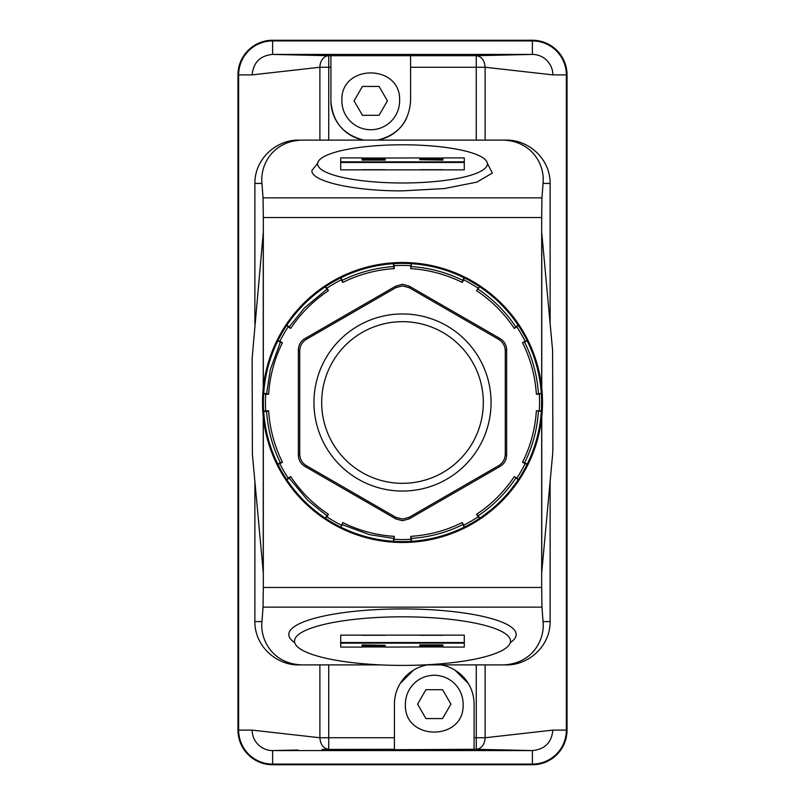 <?xml version="1.0" encoding="UTF-8"?>
<svg xmlns="http://www.w3.org/2000/svg" width="805" height="805" viewBox="0 0 805 805"><rect width="100%" height="100%" fill="white"/><g stroke="black" fill="none" stroke-linecap="round" stroke-linejoin="round"><path stroke-width="1.21" d="M541.765 388.201L541.765 232.846L552.602 350.487L552.874 446.695A9.811 0.684 -90 0 1 552.602 454.513L541.765 572.154L541.765 416.799M263.316 387.467L263.316 217.541L263.044 197.859L261.947 183.419C259.955 164.673 273.137 140.945 301.976 140.12L503.024 140.12C531.874 140.956 545.035 164.653 543.053 183.419L541.956 197.859L541.685 217.541L541.685 387.467M541.685 417.533L541.685 587.459L541.956 607.141L543.053 621.581L550.127 621.581L550.127 481.4M550.127 323.6L550.127 183.419C550.228 157.73 527.235 139.356 505.902 140.12L485.113 140.12L485.113 67.248C484.54 60.295 481.591 56.451 476.268 55.706L328.732 55.706L297.981 55.002L321.99 55.555M380.171 664.88L301.976 664.88C273.137 664.055 259.955 640.327 261.947 621.581L263.044 607.141L263.316 587.459L263.316 417.533M543.053 621.581C545.035 640.347 531.874 664.044 503.024 664.88L424.829 664.88M503.024 664.88L505.902 664.88C527.265 665.634 550.268 647.21 550.127 621.581M505.902 664.88L485.113 664.88L485.113 737.752L552.804 730.115L566.358 730.115A33.971 33.971 0 0 1 532.387 764.086L532.387 764.75A34.635 34.635 0 0 0 567.032 730.115L567.032 74.885A34.635 34.635 0 0 0 532.387 40.25L272.613 40.25A34.635 34.635 0 0 0 237.968 74.885L237.968 730.115A34.635 34.635 0 0 0 272.613 764.75L532.387 764.75M476.268 140.12L476.268 67.248L485.113 67.248L552.854 74.885A20.467 20.467 0 0 0 532.387 54.418L532.387 40.914A33.971 33.971 0 0 1 566.358 74.885L566.358 730.115L567.032 730.115M503.024 140.12L505.902 140.12M363.991 140.12A39.837 39.837 0 0 1 330.915 100.867C332.445 121.958 343.463 135.039 363.991 140.12L328.732 140.12L328.732 55.706A11.542 8.845 -88.8 0 0 319.887 67.248L330.915 67.248L330.915 55.706M301.976 140.12L328.732 140.12M299.098 140.12C277.735 139.366 254.732 157.79 254.873 183.419L254.873 323.6M254.873 481.4L254.873 621.581C254.742 647.22 277.735 665.634 299.098 664.88L301.976 664.88M263.235 388.201L263.235 232.846L252.126 358.305L252.398 454.513L263.235 572.154L263.235 416.799M552.854 730.115C551.646 742.542 544.824 749.364 532.387 750.582L272.613 750.582A20.467 20.467 0 0 1 252.146 730.115L319.887 737.752L319.887 664.88L299.098 664.88M441.009 664.88A39.837 39.837 0 0 1 474.085 704.134L474.085 749.294L476.268 749.294C480.816 748.821 483.704 745.712 484.922 739.966L485.113 737.752L476.268 737.752L476.268 749.294L525.886 750.431L494.683 749.717M297.981 749.998L272.613 750.582L272.613 764.086L532.387 764.086L532.387 750.582L525.886 750.431M319.887 140.12L319.887 67.248L252.146 74.885C253.354 62.458 260.176 55.636 272.613 54.418L532.387 54.418L476.268 55.706L476.268 67.248L410.58 67.248L410.58 100.867C409.051 121.958 398.032 135.039 377.505 140.12A39.837 39.837 0 0 0 406.434 118.556M330.915 100.867L330.915 67.248M272.613 764.75L272.613 764.086A33.971 33.971 0 0 1 238.642 730.115L238.642 74.885A33.971 33.971 0 0 1 272.613 40.914L272.613 40.25M402.5 144.789A84.897 19.099 0 0 0 317.603 163.888A84.897 19.099 0 0 0 317.673 164.663A84.897 19.099 0 0 0 402.5 182.987A84.897 19.099 0 0 0 487.327 164.663A84.897 19.099 0 0 0 402.5 144.789M427.495 664.88A39.837 39.837 0 0 0 394.42 704.134L394.42 749.707L474.085 749.294M402.5 665.403A107.991 24.291 180 0 0 510.491 641.112A107.991 24.291 180 0 0 510.4 640.126A107.991 24.291 180 0 0 402.5 616.821A107.991 24.291 180 0 0 294.6 640.126A107.991 24.291 180 0 0 402.5 665.403M321.99 749.445L394.42 749.294M532.387 40.25L532.387 40.914L272.613 40.914L272.613 54.418L297.981 55.002M410.58 67.248L410.58 55.706M394.42 737.752L319.887 737.752C320.46 744.706 323.409 748.549 328.732 749.294L328.732 664.88M362.089 158.042L385.182 158.042L385.182 160.074L362.089 160.074L362.089 157.911L340.726 157.911L340.726 169.865L464.274 169.865L464.274 157.911L442.911 157.911L442.911 160.074L419.818 159.712L442.911 159.712M385.182 158.042L419.818 157.911L419.818 159.712M402.5 542.49A139.99 139.99 0 0 0 542.49 402.5A139.99 139.99 0 0 0 402.5 262.511A139.99 139.99 0 0 0 262.511 402.5A139.99 139.99 0 0 0 402.5 542.49M413.518 670.122L400.236 683.405M468.269 683.405L454.976 670.122M442.911 646.958L419.818 646.958L419.818 644.926L442.911 644.926L442.911 647.089L464.274 647.089L464.274 635.135L340.726 635.135L340.726 647.089L362.089 647.089L362.089 644.926L385.182 645.288L362.089 645.288M419.818 646.958L385.182 647.089L385.182 645.288M340.726 169.865L340.726 162.449L464.274 162.449L464.274 169.865M464.274 635.135L464.274 642.551L340.726 642.551L340.726 635.135M341.28 525.132A137.071 137.071 0 0 1 326.911 516.84L328.42 514.284A134.103 134.103 0 0 1 290.716 476.58L288.16 478.09A137.071 137.071 0 0 1 279.868 463.72L282.454 462.261A134.103 134.103 0 0 1 268.649 410.771L265.68 410.792A137.071 137.071 0 0 1 265.68 394.209L268.649 394.229A134.103 134.103 0 0 1 282.454 342.739L279.868 341.28A137.071 137.071 0 0 1 288.16 326.911L290.716 328.42A134.103 134.103 0 0 1 328.42 290.716L326.911 288.16A137.071 137.071 0 0 1 341.28 279.868L342.739 282.454A134.103 134.103 0 0 1 394.229 268.649L394.209 265.68A137.071 137.071 0 0 1 410.792 265.68L410.771 268.649A134.103 134.103 0 0 1 462.261 282.454L463.73 279.868A137.071 137.071 0 0 1 478.09 288.16L476.58 290.716A134.103 134.103 0 0 1 514.284 328.42L516.84 326.911A137.071 137.071 0 0 1 525.132 341.28L522.546 342.739A134.103 134.103 0 0 1 536.351 394.229L539.32 394.209A137.071 137.071 0 0 1 539.32 410.792L536.351 410.771A134.103 134.103 0 0 1 522.546 462.261L525.132 463.72A137.071 137.071 0 0 1 516.84 478.09L514.284 476.58A134.103 134.103 0 0 1 476.58 514.284L478.09 516.84A137.071 137.071 0 0 1 463.73 525.132L462.261 522.546A134.103 134.103 0 0 1 410.771 536.351L410.792 539.32A137.071 137.071 0 0 1 394.209 539.32L394.229 536.351A134.103 134.103 0 0 1 342.739 522.546L340.867 527.184L342.316 524.679L369.545 534.661L393.534 538.404L394.229 536.351M393.534 538.404L393.534 541.302L394.209 539.32M393.534 541.302A139.094 139.094 0 0 1 340.867 527.184M325.331 518.219A139.094 139.094 0 0 1 286.781 479.669L289.287 478.22L307.882 500.479L326.78 515.713L325.331 518.219L326.911 516.84M288.16 478.09L286.781 479.669M277.816 464.133A139.094 139.094 0 0 1 263.698 411.466L266.596 411.466C267.813 429.437 272.392 446.513 280.321 462.684L277.816 464.133L279.868 463.72M265.68 410.792L263.698 411.466M525.132 463.72L527.184 464.133A139.094 139.094 0 0 0 541.302 411.466L539.32 410.792M478.09 516.84L479.669 518.219A139.094 139.094 0 0 0 518.219 479.669L516.84 478.09M410.792 539.32L411.466 541.302A139.094 139.094 0 0 0 464.133 527.184L463.73 525.132M263.698 393.534A139.094 139.094 0 0 1 277.816 340.867L280.321 342.316L270.339 369.545L266.596 393.534L263.698 393.534L265.68 394.209M279.868 341.28L277.816 340.867M286.781 325.331A139.094 139.094 0 0 1 325.331 286.781L326.78 289.287L304.521 307.882L289.287 326.78L286.781 325.331L288.16 326.911M326.911 288.16L325.331 286.781M340.867 277.816A139.094 139.094 0 0 1 393.534 263.698L393.534 266.596C375.563 267.813 358.487 272.392 342.316 280.321L340.867 277.816L341.28 279.868M394.209 265.68L393.534 263.698M463.73 279.868L464.133 277.816A139.094 139.094 0 0 0 411.466 263.698L410.792 265.68M516.84 326.911L518.219 325.331A139.094 139.094 0 0 0 479.669 286.781L478.09 288.16M539.32 394.209L541.302 393.534A139.094 139.094 0 0 0 527.184 340.867L525.132 341.28M306.413 465.703L305.055 466.487L395.808 518.883L402.5 520.714L409.192 518.883L499.945 466.487L498.587 465.703C502.873 463.026 505.107 459.162 505.278 454.111L505.278 350.889C505.107 345.838 502.873 341.974 498.587 339.297L409.192 287.687L402.5 285.896L395.808 287.687L306.413 339.297C302.127 341.974 299.893 345.838 299.722 350.889L299.722 454.111C299.893 459.162 302.127 463.026 306.413 465.703L395.808 517.313L402.5 519.104L409.192 517.313L498.587 465.703M305.055 466.487C300.708 463.851 298.474 459.987 298.363 454.895L299.722 454.111M299.722 350.889L298.363 350.105L298.363 454.895M505.278 454.111L506.637 454.895L506.637 350.105C506.526 345.013 504.292 341.159 499.945 338.513L409.192 286.117L402.5 284.286L395.808 286.117L305.055 338.513C300.708 341.149 298.474 345.013 298.363 350.105M506.637 454.895C506.526 459.987 504.292 463.851 499.945 466.487M342.739 522.546L342.316 524.679M326.78 515.713L328.42 514.284M290.716 476.58L289.287 478.22M280.321 462.684L282.454 462.261M268.649 410.771L266.596 411.466M541.302 411.466L536.351 410.771M522.546 462.261L524.679 462.684A136.206 136.206 0 0 0 538.404 411.466M524.679 462.684L527.184 464.133M518.219 479.669L514.284 476.58M476.58 514.284L478.22 515.713A136.206 136.206 0 0 0 515.713 478.22M478.22 515.713L479.669 518.219M464.133 527.184L462.261 522.546M410.771 536.351L411.466 538.404A136.206 136.206 0 0 0 462.684 524.679M411.466 538.404L411.466 541.302M266.596 393.534L268.649 394.229M282.454 342.739L280.321 342.316M289.287 326.78L290.716 328.42M328.42 290.716L326.78 289.287M342.316 280.321L342.739 282.454M394.229 268.649L393.534 266.596M411.466 263.698L410.771 268.649M462.261 282.454L462.684 280.321A136.206 136.206 0 0 0 411.466 266.596M462.684 280.321L464.133 277.816M479.669 286.781L476.58 290.716M514.284 328.42L515.713 326.78A136.206 136.206 0 0 0 478.22 289.287M515.713 326.78L518.219 325.331M527.184 340.867L522.546 342.739M536.351 394.229L538.404 393.534A136.206 136.206 0 0 0 524.679 342.316M538.404 393.534L541.302 393.534M313.95 402.5A88.55 88.55 0 0 0 402.5 491.05A88.55 88.55 0 0 0 491.06 402.5A88.55 88.55 0 0 0 402.5 313.95A88.55 88.55 0 0 0 313.95 402.5M402.5 483.322A80.822 80.822 0 0 0 483.322 402.5A80.822 80.822 0 0 0 402.5 321.678A80.822 80.822 0 0 0 321.678 402.5A80.822 80.822 0 0 0 402.5 483.322M341.884 100.867C340.102 63.625 401.403 63.625 399.612 100.867A28.869 28.869 0 0 1 370.753 129.726A28.869 28.869 0 0 1 341.884 100.867M362.421 86.437L379.085 86.437L387.416 100.867L379.085 115.296L362.421 115.296L354.079 100.867L362.421 86.437M405.388 704.134A28.869 28.869 0 0 1 434.247 675.274A28.869 28.869 0 0 1 463.117 704.134C464.898 741.375 403.597 741.375 405.388 704.134M425.915 689.704L442.579 689.704L450.921 704.134L442.579 718.563L425.915 718.563L417.584 704.134L425.915 689.704M543.053 183.419L550.127 183.419M263.044 197.859L541.956 197.859M317.633 163.365L311.917 170.489C310.67 181.377 354.089 191.147 402.5 190.866L444.491 188.551L476.912 182.111L492.378 173.025L487.367 163.365M541.685 217.541L263.316 217.541M263.316 587.459L541.685 587.459M541.956 607.141L263.044 607.141M510.279 642.642A113.676 25.569 180 0 0 516.176 634.511A113.676 25.569 180 0 0 402.5 608.932A113.676 25.569 180 0 0 294.721 642.642M552.854 74.885L567.032 74.885M261.947 183.419L254.873 183.419M261.947 621.581L254.873 621.581M476.268 664.88L476.268 737.752L474.085 737.752M252.146 74.885L237.968 74.885M252.146 730.115L237.968 730.115M419.818 158.042L442.911 158.042M385.182 646.958L362.089 646.958M340.726 161.855L464.274 161.855M362.089 159.098L385.182 159.098M419.818 159.098L442.911 159.098M541.624 402.5A139.124 139.124 0 0 1 402.5 541.624A139.124 139.124 0 0 1 263.376 402.5A139.124 139.124 0 0 1 402.5 263.376A139.124 139.124 0 0 1 541.624 402.5M464.274 643.145L340.726 643.145M442.911 645.902L419.818 645.902M385.182 645.902L362.089 645.902M362.089 159.712L385.182 159.712M442.911 645.288L419.818 645.288M395.808 517.313L395.808 518.883M505.278 350.889L506.637 350.105M409.192 517.313L409.192 518.883M306.413 339.297L305.055 338.513M395.808 286.117L395.808 287.687M409.192 287.687L409.192 286.117M498.587 339.297L499.945 338.513M507.019 55.002L483.01 55.555M419.818 169.714L442.911 169.714M362.089 169.714L385.182 169.714M385.182 635.286L362.089 635.286M442.911 635.286L419.818 635.286"/></g></svg>
